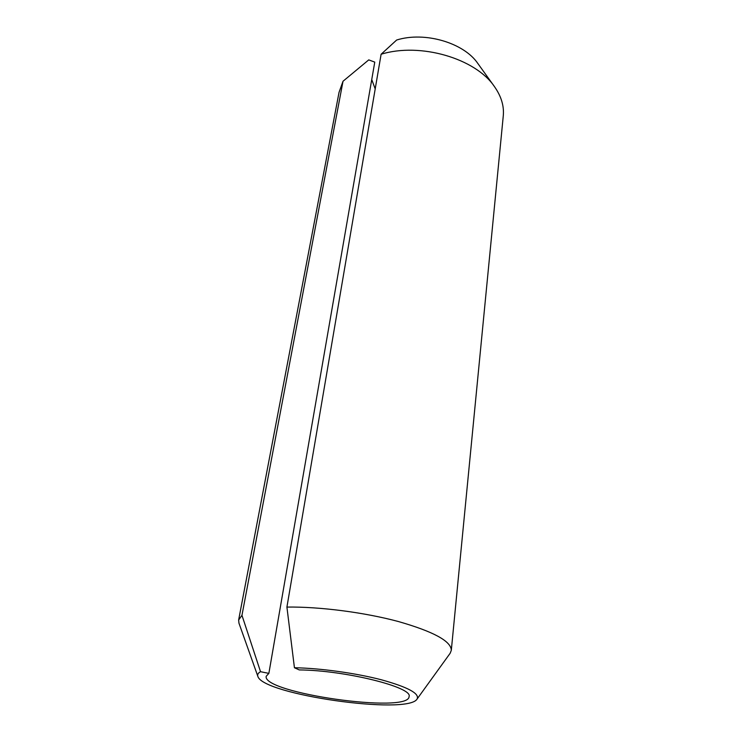 <?xml version="1.0" encoding="UTF-8"?>
<svg xmlns="http://www.w3.org/2000/svg" width="742" height="742" viewBox="0 0 742 742"><rect width="100%" height="100%" fill="white"/><g stroke="black" fill="none" stroke-linecap="round" stroke-linejoin="round"><path stroke-width="1.11" d="M343.017 81.258L368.746 59.889L374.766 62.115L268.864 673.384L260.525 671.696L241.957 615.313L343.017 81.258L339.048 92.323L238.636 620.015L241.957 615.313M381.11 54.249C420.12 42.136 475.631 58.442 494.46 86.619L477.811 63.441C463.861 42.776 424.684 31.229 396.655 40.022L381.11 54.249L286.913 607.077L294.435 667.744L299.258 669.924C345.215 670.267 413.303 687.352 409.074 696.599C408.796 713.952 262.028 693.065 266.202 676.268L268.864 673.384M286.913 607.077C319.607 606.594 364.582 612.41 398.482 621.555C433.467 631.6 451.08 641.171 451.312 650.28L450.181 653.229L417.078 699.047C407.812 715.334 262.612 694.67 257.864 676.389C257.205 674.608 258.095 673.04 260.525 671.696M257.864 676.389L238.961 623.169L238.636 620.015M494.46 86.619C501.24 96.256 504.18 105.948 503.289 115.696L451.312 650.28M294.435 667.744C320.229 668.18 355.715 673.087 381.416 679.793C407.933 687.138 419.824 693.557 417.078 699.047M375.202 88.938L371.742 79.542"/></g></svg>
